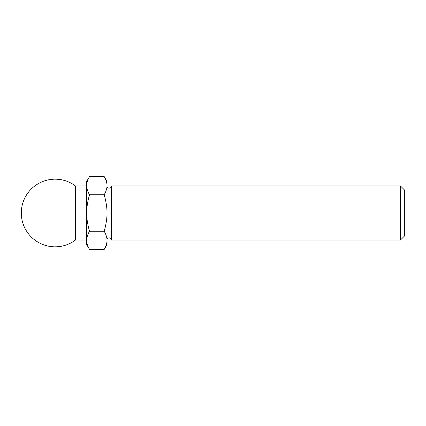 <?xml version="1.0" encoding="UTF-8"?>
<svg xmlns="http://www.w3.org/2000/svg" width="426" height="426" viewBox="0 0 426 426"><rect width="100%" height="100%" fill="white"/><g stroke="black" fill="none" stroke-linecap="round" stroke-linejoin="round"><path stroke-width="0.32" stroke-dasharray="2.13 1.6" d="M107.001 213L107.001 240.344C107.054 237.639 106.117 234.604 104.184 231.227C106.117 224.486 107.054 218.405 107.001 213C107.054 207.595 106.117 201.514 104.184 194.773C106.117 191.396 107.054 188.361 107.001 185.656L107.001 213M104.184 249.46C106.117 246.084 107.054 243.049 107.001 240.344L107.001 244.572M107.001 181.428L107.001 185.656C107.054 182.951 106.117 179.916 104.184 176.54M404.7 190.209L404.7 235.791M400.429 185.938L400.429 240.062M111.511 185.938L111.511 240.062M104.184 194.773L89.524 194.773C87.591 201.514 86.648 207.595 86.702 213C86.648 218.405 87.591 224.486 89.524 231.227C87.591 234.604 86.648 237.639 86.702 240.344C86.648 243.049 87.591 246.084 89.524 249.46M89.524 176.54C87.591 179.916 86.648 182.951 86.702 185.656C86.648 188.361 87.591 191.396 89.524 194.773M104.184 231.227L89.524 231.227M75.429 185.938L75.429 240.062M86.702 181.428L86.702 244.572"/><path stroke-width="0.64" d="M104.184 249.46L107.001 244.572L107.001 240.344C107.054 243.049 106.117 246.084 104.184 249.46L89.524 249.46C87.591 246.084 86.648 243.049 86.702 240.344C86.648 237.639 87.591 234.604 89.524 231.227C87.591 224.486 86.648 218.405 86.702 213C86.648 207.595 87.591 201.514 89.524 194.773C87.591 191.396 86.648 188.361 86.702 185.656C86.648 182.951 87.591 179.916 89.524 176.54L104.184 176.54C106.117 179.916 107.054 182.951 107.001 185.656L107.001 181.428L104.184 176.54M107.001 213C107.054 218.405 106.117 224.486 104.184 231.227C106.117 234.604 107.054 237.639 107.001 240.344L107.001 185.656C107.054 188.361 106.117 191.396 104.184 194.773C106.117 201.514 107.054 207.595 107.001 213M400.429 185.938L400.429 240.062L404.7 235.791L404.7 190.209L400.429 185.938L111.511 185.938C111.649 188.846 106.862 188.846 107.001 185.938M400.429 240.062L111.511 240.062L111.511 185.938M104.184 231.227L89.524 231.227M104.184 194.773L89.524 194.773M75.429 240.062L75.429 185.938A33.83 33.83 0 0 0 21.3 213A33.83 33.83 0 0 0 75.429 240.062L86.702 240.062M89.524 249.46L86.702 244.572L86.702 181.428L89.524 176.54M107.001 240.062C106.862 237.154 111.649 237.154 111.511 240.062M86.702 185.938L75.429 185.938"/></g></svg>
